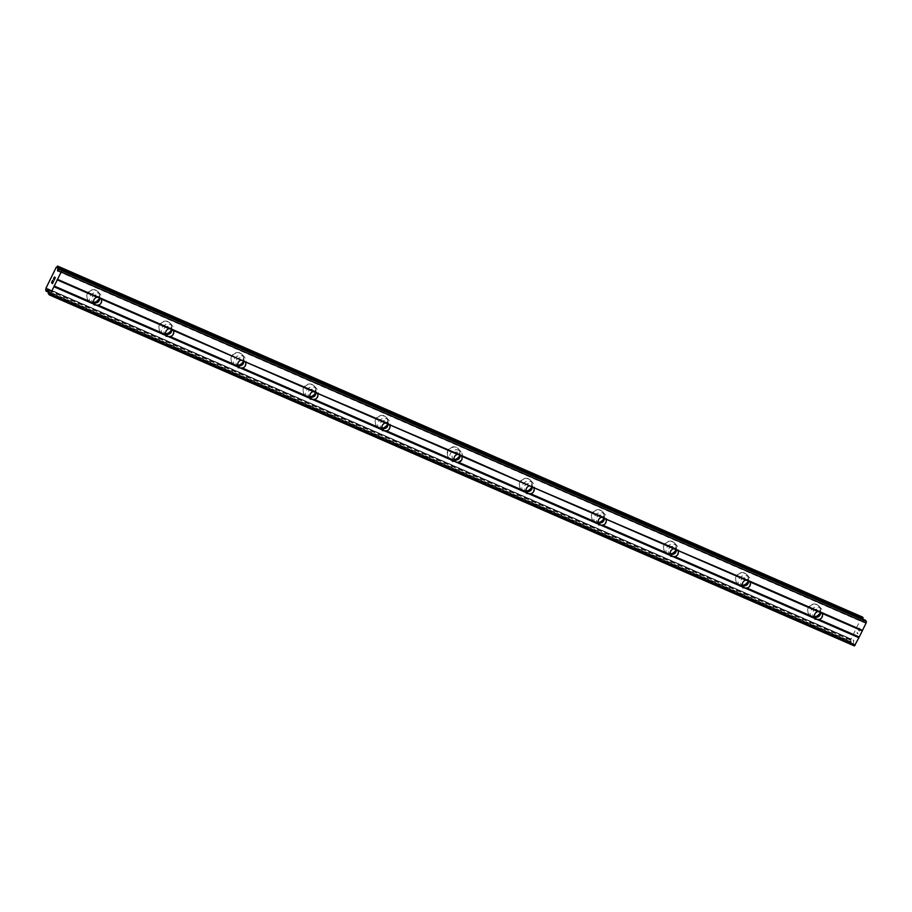 <?xml version="1.0" encoding="UTF-8"?>
<svg xmlns="http://www.w3.org/2000/svg" width="912" height="912" viewBox="0 0 912 912"><rect width="100%" height="100%" fill="white"/><g stroke="black" fill="none" stroke-linecap="round" stroke-linejoin="round"><path stroke-width="0.68" stroke-dasharray="4.56 3.42" d="M811.6 617.572A6.544 6.156 -41.1 0 1 819.375 607.449A6.544 6.156 -41.1 0 1 821.518 616.911A6.544 6.156 -41.1 0 1 811.6 617.572L809.297 614.927A6.544 6.156 -41.1 0 0 814.644 616.9A4.127 3.887 -41.1 0 1 813.379 610.96A4.127 3.887 -41.1 0 1 820.424 612.009M816.799 604.496A6.544 6.156 138.9 0 0 809.024 614.62A6.544 6.156 138.9 0 0 818.93 613.958A6.544 6.156 138.9 0 0 816.799 604.496A6.544 6.156 138.9 0 0 809.012 614.608A6.544 6.156 138.9 0 0 818.93 613.958A6.544 6.156 138.9 0 0 816.787 604.496M739.507 586.142A6.544 6.156 -41.1 0 1 747.293 576.019A6.544 6.156 -41.1 0 1 749.425 585.481A6.544 6.156 -41.1 0 1 739.507 586.142L737.204 583.498A6.544 6.156 -41.1 0 0 742.55 585.47A4.127 3.887 -41.1 0 1 741.285 579.53A4.127 3.887 -41.1 0 1 748.33 580.579M744.705 573.067A6.544 6.156 138.9 0 0 736.93 583.19A6.544 6.156 138.9 0 0 746.848 582.529A6.544 6.156 138.9 0 0 744.705 573.067A6.544 6.156 138.9 0 0 736.93 583.178A6.544 6.156 138.9 0 0 746.848 582.517A6.544 6.156 138.9 0 0 744.705 573.055M667.424 554.701A6.544 6.156 -41.1 0 1 675.199 544.578A6.544 6.156 -41.1 0 1 677.342 554.04A6.544 6.156 -41.1 0 1 667.424 554.701L665.122 552.068A6.544 6.156 -41.1 0 0 670.468 554.04A4.127 3.887 -41.1 0 1 669.203 548.101A4.127 3.887 -41.1 0 1 676.248 549.149M672.623 541.625A6.544 6.156 138.9 0 0 664.848 551.749A6.544 6.156 138.9 0 0 674.755 551.087A6.544 6.156 138.9 0 0 672.623 541.625A6.544 6.156 138.9 0 0 664.837 551.749A6.544 6.156 138.9 0 0 674.755 551.087A6.544 6.156 138.9 0 0 672.611 541.625M595.342 523.271A6.544 6.156 -41.1 0 1 603.117 513.148A6.544 6.156 -41.1 0 1 605.249 522.61A6.544 6.156 -41.1 0 1 595.342 523.271L593.028 520.638A6.544 6.156 -41.1 0 0 598.375 522.61A4.127 3.887 -41.1 0 1 597.109 516.671A4.127 3.887 -41.1 0 1 604.154 517.72M600.529 510.196A6.544 6.156 138.9 0 0 592.754 520.319A6.544 6.156 138.9 0 0 602.672 519.658A6.544 6.156 138.9 0 0 600.529 510.196A6.544 6.156 138.9 0 0 592.754 520.319A6.544 6.156 138.9 0 0 602.672 519.658A6.544 6.156 138.9 0 0 600.529 510.196M523.249 491.842A6.544 6.156 -41.1 0 1 531.023 481.718A6.544 6.156 -41.1 0 1 533.167 491.18A6.544 6.156 -41.1 0 1 523.249 491.842L520.946 489.197A6.544 6.156 -41.1 0 0 526.292 491.18A4.127 3.887 -41.1 0 1 525.027 485.241A4.127 3.887 -41.1 0 1 532.072 486.278M528.447 478.766A6.544 6.156 138.9 0 0 520.672 488.889A6.544 6.156 138.9 0 0 530.579 488.228A6.544 6.156 138.9 0 0 528.447 478.766A6.544 6.156 138.9 0 0 520.661 488.889A6.544 6.156 138.9 0 0 530.579 488.228A6.544 6.156 138.9 0 0 528.436 478.766M454.199 459.739A4.127 3.887 -41.1 0 1 452.933 453.8A4.127 3.887 -41.1 0 1 459.979 454.849M456.353 447.336A6.544 6.156 138.9 0 0 448.579 457.459A6.544 6.156 138.9 0 0 458.497 456.798A6.544 6.156 138.9 0 0 456.353 447.336A6.544 6.156 138.9 0 0 448.579 457.448A6.544 6.156 138.9 0 0 458.497 456.787A6.544 6.156 138.9 0 0 456.353 447.325M379.073 428.971A6.544 6.156 -41.1 0 1 386.848 418.859A6.544 6.156 -41.1 0 1 388.991 428.321A6.544 6.156 -41.1 0 1 379.073 428.971L376.77 426.337A6.544 6.156 -41.1 0 0 382.117 428.309A4.127 3.887 -41.1 0 1 380.851 422.37A4.127 3.887 -41.1 0 1 387.896 423.419M384.271 415.895A6.544 6.156 138.9 0 0 376.496 426.018A6.544 6.156 138.9 0 0 386.403 425.368A6.544 6.156 138.9 0 0 384.271 415.895A6.544 6.156 138.9 0 0 376.485 426.018A6.544 6.156 138.9 0 0 386.403 425.357A6.544 6.156 138.9 0 0 384.271 415.895M306.991 397.541A6.544 6.156 -41.1 0 1 314.765 387.418A6.544 6.156 -41.1 0 1 316.897 396.88A6.544 6.156 -41.1 0 1 306.991 397.541L304.676 394.907A6.544 6.156 -41.1 0 0 310.034 396.88A4.127 3.887 -41.1 0 1 308.758 390.94A4.127 3.887 -41.1 0 1 315.803 391.989M312.178 384.465A6.544 6.156 138.9 0 0 304.403 394.588A6.544 6.156 138.9 0 0 314.321 393.927A6.544 6.156 138.9 0 0 312.178 384.465A6.544 6.156 138.9 0 0 304.403 394.588A6.544 6.156 138.9 0 0 314.321 393.927A6.544 6.156 138.9 0 0 312.178 384.465M234.897 366.111A6.544 6.156 -41.1 0 1 242.672 355.988A6.544 6.156 -41.1 0 1 244.815 365.45A6.544 6.156 -41.1 0 1 234.897 366.111L232.594 363.466A6.544 6.156 -41.1 0 0 237.941 365.45A4.127 3.887 -41.1 0 1 236.675 359.51A4.127 3.887 -41.1 0 1 243.721 360.548M240.095 353.035A6.544 6.156 138.9 0 0 232.321 363.158A6.544 6.156 138.9 0 0 242.227 362.497A6.544 6.156 138.9 0 0 240.095 353.035A6.544 6.156 138.9 0 0 232.309 363.158A6.544 6.156 138.9 0 0 242.227 362.497A6.544 6.156 138.9 0 0 240.095 353.035M162.815 334.681A6.544 6.156 -41.1 0 1 170.59 324.558A6.544 6.156 -41.1 0 1 172.721 334.02A6.544 6.156 -41.1 0 1 162.815 334.681L160.501 332.036A6.544 6.156 -41.1 0 0 165.859 334.009A4.127 3.887 -41.1 0 1 164.582 328.069A4.127 3.887 -41.1 0 1 171.627 329.118M168.002 321.605A6.544 6.156 138.9 0 0 160.227 331.729A6.544 6.156 138.9 0 0 170.145 331.067A6.544 6.156 138.9 0 0 168.002 321.605A6.544 6.156 138.9 0 0 160.227 331.717A6.544 6.156 138.9 0 0 170.145 331.056A6.544 6.156 138.9 0 0 168.002 321.594M90.721 303.24A6.544 6.156 -41.1 0 1 98.496 293.128A6.544 6.156 -41.1 0 1 100.639 302.59A6.544 6.156 -41.1 0 1 90.721 303.24L88.418 300.607A6.544 6.156 -41.1 0 0 93.765 302.579A4.127 3.887 -41.1 0 1 92.5 296.639A4.127 3.887 -41.1 0 1 99.545 297.688M95.92 290.176A6.544 6.156 138.9 0 0 88.145 300.287A6.544 6.156 138.9 0 0 98.051 299.638A6.544 6.156 138.9 0 0 95.92 290.176A6.544 6.156 138.9 0 0 88.133 300.287A6.544 6.156 138.9 0 0 98.051 299.626A6.544 6.156 138.9 0 0 95.92 290.164M88.418 300.607A6.544 6.156 -41.1 0 1 96.193 290.483A6.544 6.156 -41.1 0 1 99.476 297.665M160.501 332.036A6.544 6.156 -41.1 0 1 168.275 321.913A6.544 6.156 -41.1 0 1 171.57 329.095M232.594 363.466A6.544 6.156 -41.1 0 1 240.369 353.343A6.544 6.156 -41.1 0 1 243.652 360.525M304.676 394.907A6.544 6.156 -41.1 0 1 312.451 384.784A6.544 6.156 -41.1 0 1 315.746 391.955M376.77 426.337A6.544 6.156 -41.1 0 1 384.545 416.214A6.544 6.156 -41.1 0 1 387.828 423.396M453.241 461.928A6.544 6.156 -41.1 0 1 451.098 452.466A6.544 6.156 -41.1 0 1 461.016 451.805A6.544 6.156 -41.1 0 1 453.241 461.928M454.21 459.739A6.544 6.156 -41.1 0 1 448.795 449.821A6.544 6.156 -41.1 0 1 459.922 454.826M520.946 489.197A6.544 6.156 -41.1 0 1 528.721 479.074A6.544 6.156 -41.1 0 1 532.004 486.256M593.028 520.638A6.544 6.156 -41.1 0 1 600.803 510.515A6.544 6.156 -41.1 0 1 604.097 517.685M665.122 552.068A6.544 6.156 -41.1 0 1 672.896 541.945A6.544 6.156 -41.1 0 1 676.18 549.127M737.204 583.498A6.544 6.156 -41.1 0 1 744.979 573.374A6.544 6.156 -41.1 0 1 748.273 580.556M809.297 614.927A6.544 6.156 -41.1 0 1 817.072 604.804A6.544 6.156 -41.1 0 1 820.355 611.986M51.722 282.424L52.611 280.451M52.611 281.808L52.531 283.347M52.463 283.666L53.466 281.443M53.569 279.22L54.458 277.259M54.344 279.642L54.663 277.111M55.347 277.613L54.15 280.235M859.195 628.345L858.249 630.26L859.184 628.345M859.56 628.767L859.047 629.816L859.56 628.767M859.115 629.884L859.628 628.835L859.104 629.884M859.993 629.257L859.058 631.172L859.982 629.257M859.115 631.241L860.176 629.086L859.252 628.026L858.192 630.181L859.252 628.026L860.176 629.086L859.115 631.241M856.904 632.837L857.827 633.897L856.892 632.837M857.348 632.529L857.941 633.646L857.348 632.529M862.547 617.059L862.353 617.253A2.2 0.673 113.6 0 1 861.236 618.256A2.2 0.673 113.6 0 1 861.224 618.245L850.942 639.232A2.2 0.673 113.6 0 1 850.634 641.193L851.318 641.968A2.2 0.673 113.6 0 1 852.389 640.954L853.792 640.475L853.313 643.861A2.063 0.638 -66.4 0 0 853.37 644.761L854.396 645.935M865.203 620.194A2.063 0.638 -66.4 0 0 864.793 620.434L862.843 622.132L862.706 619.898A2.2 0.673 113.6 0 1 862.729 619.088M59.542 269.701L862.706 619.898M56.122 267.307L861.11 618.302M56.042 267.387L861.019 618.382M45.988 287.907L850.964 638.913M45.953 288.067L850.942 639.061M48.769 290.54L852.389 640.954M59.804 269.439L864.793 620.434M58.208 270.989L863.185 621.984M57.923 271.149L862.798 622.098M58.151 271.046L862.513 621.767M58.573 270.636L862.478 621.163M59.474 269.758L862.695 619.989M57.376 266.247L862.353 617.253M56.27 267.262L861.236 618.256M45.953 288.238L850.942 639.232M45.646 290.187L850.634 641.193M45.6 290.575L850.577 641.569M851.101 642.162L48.461 292.182L851.09 642.151M48.507 291.92L851.318 641.968M48.781 290.483L852.446 640.908M48.872 289.583L853.119 640.258M48.53 289.15L853.507 640.144M48.815 289.469L853.792 640.475M48.86 290.084L853.837 641.079M48.336 292.855L853.313 643.861M48.393 293.767L853.37 644.761M815.465 618.325L813.413 615.988M743.371 586.895L741.331 584.558M671.289 555.465L669.237 553.117M599.195 524.035L597.155 521.687M527.113 492.594L525.061 490.257M455.02 461.164L452.979 458.827M382.937 429.734L380.885 427.386M310.844 398.305L308.803 395.956M238.762 366.875L236.71 364.526M166.668 335.434L164.627 333.097M94.586 304.004L92.534 301.655M451.166 460.412L448.852 457.767M821.45 608.965L819.147 606.32M749.368 577.535L747.053 574.891M677.274 546.094L674.971 543.461M605.192 514.664L602.878 512.031M533.098 483.235L530.795 480.59M461.016 451.805L458.702 449.16M388.922 420.364L386.62 417.73M316.84 388.934L314.526 386.3M244.747 357.504L242.444 354.859M172.664 326.074L170.35 323.429M100.571 294.633L98.268 292M100.81 298.566L98.758 296.229M172.892 329.996L170.84 327.659M244.986 361.437L242.934 359.089M317.068 392.867L315.016 390.518M389.162 424.297L387.11 421.948M461.244 455.726L459.192 453.389M533.338 487.168L531.286 484.819M605.42 518.597L603.368 516.249M677.513 550.027L675.461 547.679M749.596 581.457L747.544 579.12M821.689 612.898L819.637 610.55M57.866 271.138L862.843 622.132M48.484 289.115L853.461 640.11"/><path stroke-width="1.37" d="M53.922 286.721L61.127 272.015L61.423 270.442L60.397 269.268A2.063 0.638 113.6 0 0 60.317 269.211A2.063 0.638 113.6 0 0 59.804 269.439L57.866 271.138L57.73 268.903A2.2 0.673 113.6 0 1 58.06 267.034L57.376 266.247A2.2 0.673 113.6 0 1 56.259 267.262L45.953 288.238A2.2 0.673 113.6 0 1 45.646 290.187L46.33 290.974A2.2 0.673 113.6 0 1 47.413 289.959L48.815 289.469L48.336 292.855A2.063 0.638 113.6 0 0 48.393 293.767L49.419 294.941L50.32 294.063L53.922 286.721L95.977 305.053L94.13 303.4A4.127 3.887 -41.1 0 1 97.128 297.266L99.579 297.7L101.118 299.011A4.127 3.887 -41.1 0 1 98.12 305.132L95.977 305.053L312.235 399.353L816.856 619.373L815.009 617.72A4.127 3.887 -41.1 0 1 818.007 611.599L820.458 612.032L821.997 613.331A4.127 3.887 -41.1 0 1 818.987 619.453L816.856 619.373L858.899 637.716L866.104 623.021L866.4 621.437L865.374 620.263A2.063 0.638 -66.4 0 0 865.294 620.206A2.063 0.638 -66.4 0 0 865.203 620.194M820.424 612.009A4.127 3.887 -41.1 0 1 814.644 616.9A6.544 6.156 -41.1 0 0 820.355 611.986M57.524 279.368L171.661 329.129L173.2 330.44A4.127 3.887 -41.1 0 1 170.202 336.562L168.059 336.482L166.223 334.829A4.127 3.887 -41.1 0 1 169.222 328.708L171.661 329.129L245.294 361.87A4.127 3.887 -41.1 0 1 242.296 368.003L240.152 367.912L238.306 366.259A4.127 3.887 -41.1 0 1 241.304 360.137L315.837 392L317.376 393.311A4.127 3.887 -41.1 0 1 314.378 399.433L312.235 399.353L310.388 397.689A4.127 3.887 -41.1 0 1 313.397 391.567L387.931 423.43L389.47 424.741A4.127 3.887 -41.1 0 1 386.471 430.863L384.328 430.783L382.481 429.13A4.127 3.887 -41.1 0 1 385.48 422.997L460.013 454.86L461.552 456.171A4.127 3.887 -41.1 0 1 458.554 462.293L456.41 462.213L454.564 460.56A4.127 3.887 -41.1 0 1 457.573 454.438L460.013 454.86L533.645 487.601A4.127 3.887 -41.1 0 1 530.647 493.734L528.504 493.643L526.657 491.99A4.127 3.887 -41.1 0 1 529.655 485.868L604.189 517.731L605.728 519.042A4.127 3.887 -41.1 0 1 602.729 525.164L600.586 525.084L598.739 523.42A4.127 3.887 -41.1 0 1 601.749 517.298L676.282 549.161L677.821 550.472A4.127 3.887 -41.1 0 1 674.812 556.594L672.68 556.514L670.833 554.861A4.127 3.887 -41.1 0 1 673.831 548.728L748.364 580.591L749.903 581.902A4.127 3.887 -41.1 0 1 746.905 588.023L744.762 587.944L742.915 586.291A4.127 3.887 -41.1 0 1 745.925 580.169L748.364 580.591A4.127 3.887 -41.1 0 1 742.55 585.47A6.544 6.156 -41.1 0 0 748.273 580.556M676.248 549.149A4.127 3.887 -41.1 0 1 670.468 554.04A6.544 6.156 -41.1 0 0 676.18 549.127M604.154 517.72A4.127 3.887 -41.1 0 1 598.375 522.61A6.544 6.156 -41.1 0 0 604.097 517.685M532.072 486.278A4.127 3.887 -41.1 0 1 526.292 491.18A6.544 6.156 -41.1 0 0 532.004 486.256M459.979 454.849A4.127 3.887 -41.1 0 1 454.199 459.739M387.896 423.419A4.127 3.887 -41.1 0 1 382.117 428.309A6.544 6.156 -41.1 0 0 387.828 423.396M315.803 391.989A4.127 3.887 -41.1 0 1 310.023 396.88A6.544 6.156 -41.1 0 0 315.746 391.955M243.721 360.548A4.127 3.887 -41.1 0 1 237.941 365.45A6.544 6.156 -41.1 0 0 243.652 360.525M171.627 329.118A4.127 3.887 -41.1 0 1 165.847 334.009A6.544 6.156 -41.1 0 0 171.57 329.095M99.545 297.688A4.127 3.887 -41.1 0 1 93.765 302.579A6.544 6.156 -41.1 0 0 99.476 297.665M459.922 454.826A6.544 6.156 -41.1 0 1 454.21 459.739M52.611 280.451L51.551 282.606L52.6 280.451L52.098 282.857M52.611 281.808L52.531 283.347L53.523 281.5L52.463 283.666L51.539 282.606L52.463 283.655M53.466 281.443L52.531 283.347M53.569 279.22L54.446 277.259M53.683 278.228L54.036 277.522L53.694 278.24M54.572 276.997L54.344 279.642L55.336 277.613L54.344 279.642M55.336 277.613L54.139 280.235L54.526 277.351L54.15 280.212M46.124 291.167L48.461 292.182L46.147 291.167M49.419 294.941L854.396 645.935L858.899 637.716M862.729 619.088A2.2 0.673 113.6 0 1 863.048 618.028L862.547 617.059M101.118 299.011L169.222 328.708M57.068 279.802L97.128 297.266M98.12 305.132L166.223 334.829M173.2 330.44L241.304 360.137M170.202 336.562L238.306 366.259M245.294 361.87L313.397 391.567M242.296 368.003L310.388 397.689M317.376 393.311L385.48 422.997M314.378 399.433L382.481 429.13M389.47 424.741L457.573 454.438M386.471 430.863L454.564 460.56M461.552 456.171L529.655 485.868M458.554 462.293L526.657 491.99M533.645 487.601L601.749 517.298M530.647 493.734L598.739 523.42M605.728 519.042L673.831 548.728M602.729 525.164L670.833 554.861M677.821 550.472L745.925 580.169M674.812 556.594L742.915 586.291M749.903 581.902L818.007 611.599M748.364 580.591L862.501 630.363M746.905 588.023L815.009 617.72M821.997 613.331L862.057 630.796M818.987 619.453L859.047 636.929M61.127 272.015L866.104 623.021M61.423 270.442L866.4 621.437M57.73 268.903L59.542 269.701M47.413 289.959L48.769 290.54M50.32 294.063L855.308 645.058M54.07 285.935L94.13 303.4M60.397 269.268L865.374 620.263M57.536 270.773L58.151 271.046M57.49 270.169L58.573 270.636M57.718 268.994L59.474 269.758M58.06 267.034L863.048 618.028M58.117 266.657L863.094 617.652M57.604 266.076L862.581 617.071L57.593 266.065M46.33 290.974L48.507 291.92M47.47 289.913L48.781 290.483M48.142 289.264L48.872 289.583M60.317 269.211L865.294 620.206"/></g></svg>
